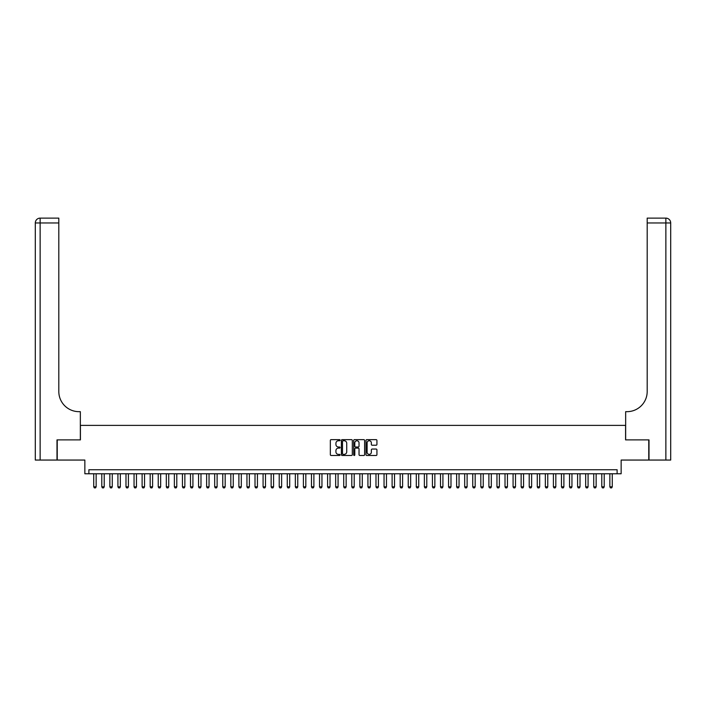 <?xml version="1.0" encoding="UTF-8"?>
<svg xmlns="http://www.w3.org/2000/svg" width="706" height="706" viewBox="0 0 706 706"><rect width="100%" height="100%" fill="white"/><g stroke="black" fill="none" stroke-linecap="round" stroke-linejoin="round"><path stroke-width="1.06" d="M340.098 440.191A0.556 0.556 0 0 0 339.542 439.644L331.132 439.644A0.794 0.794 0 0 0 330.337 440.429L330.337 454.682A0.794 0.794 0 0 0 331.132 455.476L339.542 455.476A0.556 0.556 0 0 0 340.098 454.92A0.556 0.556 0 0 0 339.542 454.364L338.456 454.364A2.533 2.533 0 0 1 335.924 451.831L335.924 450.64A2.533 2.533 0 0 1 338.456 448.107L339.542 448.107A0.556 0.556 0 0 0 340.098 447.56A0.556 0.556 0 0 0 339.542 447.004L338.456 447.004A2.533 2.533 0 0 1 335.924 444.471L335.924 443.28A2.533 2.533 0 0 1 338.456 440.747L339.542 440.747A0.556 0.556 0 0 0 340.098 440.191M376.13 445.221A0.794 0.794 0 0 0 376.925 444.427L376.925 440.429A0.794 0.794 0 0 0 376.13 439.644L366.793 439.644A0.794 0.794 0 0 0 365.999 440.429L365.999 454.682A0.794 0.794 0 0 0 366.793 455.476L376.13 455.476A0.794 0.794 0 0 0 376.925 454.682L376.925 449.854A0.794 0.794 0 0 0 376.13 449.06L372.133 449.06A0.794 0.794 0 0 0 371.347 449.854L371.347 452.246A2.118 2.118 0 0 1 369.229 454.364A2.118 2.118 0 0 1 367.111 452.246L367.111 442.865A2.118 2.118 0 0 1 369.229 440.747A2.118 2.118 0 0 1 371.347 442.865L371.347 444.427A0.794 0.794 0 0 0 372.133 445.221L376.13 445.221M617.115 473.761L621.148 473.761L621.148 460.056L648.761 460.056L648.761 439.891L625.578 439.891L625.578 425.383L80.422 425.383L80.422 439.891L57.239 439.891L57.239 460.056L84.852 460.056L84.852 473.761L617.115 473.761L617.115 469.737L88.885 469.737L88.885 473.761M352.312 440.429A0.794 0.794 0 0 0 351.517 439.644L342.172 439.644A0.794 0.794 0 0 0 341.386 440.429L341.386 454.682A0.794 0.794 0 0 0 342.172 455.476L351.517 455.476A0.794 0.794 0 0 0 352.312 454.682L352.312 440.429M354.483 439.644L363.828 439.644A0.794 0.794 0 0 1 364.614 440.429L364.614 454.682A0.794 0.794 0 0 1 363.828 455.476L359.831 455.476A0.794 0.794 0 0 1 359.036 454.682L359.036 448.901A0.794 0.794 0 0 0 358.242 448.107L355.595 448.107A0.794 0.794 0 0 0 354.8 448.901L354.8 454.92A0.556 0.556 0 0 1 354.244 455.476A0.556 0.556 0 0 1 353.688 454.92L353.688 440.429A0.794 0.794 0 0 1 354.483 439.644M343.045 440.747A0.556 0.556 0 0 0 342.489 441.303L342.489 453.808A0.556 0.556 0 0 0 343.045 454.364L344.193 454.364A2.533 2.533 0 0 0 346.725 451.831L346.725 443.28A2.533 2.533 0 0 0 344.193 440.747L343.045 440.747M359.036 442.909A2.118 2.118 0 0 0 356.918 440.791A2.118 2.118 0 0 0 354.8 442.909L354.8 446.21A0.794 0.794 0 0 0 355.595 447.004L358.242 447.004A0.794 0.794 0 0 0 359.036 446.21L359.036 442.909M93.73 473.761L93.73 486.831L96.148 486.831L96.148 473.761M96.148 486.831L95.539 487.881L94.33 487.881L93.73 486.831M56.992 439.891L80.343 439.891L80.343 411.669L78.966 411.669A20.165 20.165 0 0 1 58.81 391.503L58.81 222.964L40.136 222.964L40.136 460.056L56.992 460.056L56.992 439.891M40.136 460.056L35.3 460.056L35.3 222.964A4.836 4.836 0 0 1 40.136 218.119L58.81 218.119L58.81 222.964M35.3 411.669L35.3 222.964L40.136 222.964L40.136 218.119M78.966 411.669A20.165 20.165 0 0 1 58.81 391.503M670.7 460.056L649.008 460.056L649.008 439.891L625.657 439.891L625.657 411.669L627.034 411.669A20.165 20.165 0 0 0 647.19 391.503L647.19 218.119L665.864 218.119A4.836 4.836 0 0 1 670.7 222.964L670.7 460.056L670.7 222.964A4.836 4.836 0 0 0 665.864 218.119A4.836 4.836 0 0 1 670.7 222.964L647.19 222.964M627.034 411.669A20.165 20.165 0 0 0 647.19 391.503M101.788 473.761L101.788 486.831L104.214 486.831L104.214 473.761M104.214 486.831L103.606 487.881L102.396 487.881L101.788 486.831M109.854 473.761L109.854 486.831L112.272 486.831L112.272 473.761M112.272 486.831L111.672 487.881L110.463 487.881L109.854 486.831M117.92 473.761L117.92 486.831L120.338 486.831L120.338 473.761M120.338 486.831L119.738 487.881L118.529 487.881L117.92 486.831M125.986 473.761L125.986 486.831L128.404 486.831L128.404 473.761M128.404 486.831L127.804 487.881L126.586 487.881L125.986 486.831M134.052 473.761L134.052 486.831L136.47 486.831L136.47 473.761M136.47 486.831L135.861 487.881L134.652 487.881L134.052 486.831M142.118 473.761L142.118 486.831L144.536 486.831L144.536 473.761M144.536 486.831L143.927 487.881L142.718 487.881L142.118 486.831M150.175 473.761L150.175 486.831L152.602 486.831L152.602 473.761M152.602 486.831L151.993 487.881L150.784 487.881L150.175 486.831M158.241 473.761L158.241 486.831L160.659 486.831L160.659 473.761M160.659 486.831L160.059 487.881L158.85 487.881L158.241 486.831M166.307 473.761L166.307 486.831L168.725 486.831L168.725 473.761M168.725 486.831L168.125 487.881L166.916 487.881L166.307 486.831M174.373 473.761L174.373 486.831L176.791 486.831L176.791 473.761M176.791 486.831L176.182 487.881L174.973 487.881L174.373 486.831M182.439 473.761L182.439 486.831L184.857 486.831L184.857 473.761M184.857 486.831L184.248 487.881L183.039 487.881L182.439 486.831M190.496 473.761L190.496 486.831L192.923 486.831L192.923 473.761M192.923 486.831L192.314 487.881L191.105 487.881L190.496 486.831M198.562 473.761L198.562 486.831L200.981 486.831L200.981 473.761M200.981 486.831L200.38 487.881L199.171 487.881L198.562 486.831M206.629 473.761L206.629 486.831L209.047 486.831L209.047 473.761M209.047 486.831L208.446 487.881L207.237 487.881L206.629 486.831M214.695 473.761L214.695 486.831L217.113 486.831L217.113 473.761M217.113 486.831L216.513 487.881L215.295 487.881L214.695 486.831M222.761 473.761L222.761 486.831L225.179 486.831L225.179 473.761M225.179 486.831L224.57 487.881L223.361 487.881L222.761 486.831M230.827 473.761L230.827 486.831L233.245 486.831L233.245 473.761M233.245 486.831L232.636 487.881L231.427 487.881L230.827 486.831M238.884 473.761L238.884 486.831L241.311 486.831L241.311 473.761M241.311 486.831L240.702 487.881L239.493 487.881L238.884 486.831M246.95 473.761L246.95 486.831L249.368 486.831L249.368 473.761M249.368 486.831L248.768 487.881L247.559 487.881L246.95 486.831M255.016 473.761L255.016 486.831L257.434 486.831L257.434 473.761M257.434 486.831L256.834 487.881L255.625 487.881L255.016 486.831M263.082 473.761L263.082 486.831L265.5 486.831L265.5 473.761M265.5 486.831L264.891 487.881L263.682 487.881L263.082 486.831M271.148 473.761L271.148 486.831L273.566 486.831L273.566 473.761M273.566 486.831L272.957 487.881L271.748 487.881L271.148 486.831M279.214 473.761L279.214 486.831L281.632 486.831L281.632 473.761M281.632 486.831L281.023 487.881L279.814 487.881L279.214 486.831M287.271 473.761L287.271 486.831L289.698 486.831L289.698 473.761M289.698 486.831L289.089 487.881L287.88 487.881L287.271 486.831M295.337 473.761L295.337 486.831L297.755 486.831L297.755 473.761M297.755 486.831L297.155 487.881L295.946 487.881L295.337 486.831M303.404 473.761L303.404 486.831L305.822 486.831L305.822 473.761M305.822 486.831L305.221 487.881L304.012 487.881L303.404 486.831M311.47 473.761L311.47 486.831L313.888 486.831L313.888 473.761M313.888 486.831L313.279 487.881L312.07 487.881L311.47 486.831M319.536 473.761L319.536 486.831L321.954 486.831L321.954 473.761M321.954 486.831L321.345 487.881L320.136 487.881L319.536 486.831M327.593 473.761L327.593 486.831L330.02 486.831L330.02 473.761M330.02 486.831L329.411 487.881L328.202 487.881L327.593 486.831M335.659 473.761L335.659 486.831L338.077 486.831L338.077 473.761M338.077 486.831L337.477 487.881L336.268 487.881L335.659 486.831M343.725 473.761L343.725 486.831L346.143 486.831L346.143 473.761M346.143 486.831L345.543 487.881L344.334 487.881L343.725 486.831M351.791 473.761L351.791 486.831L354.209 486.831L354.209 473.761M354.209 486.831L353.609 487.881L352.391 487.881L351.791 486.831M359.857 473.761L359.857 486.831L362.275 486.831L362.275 473.761M362.275 486.831L361.666 487.881L360.457 487.881L359.857 486.831M367.923 473.761L367.923 486.831L370.341 486.831L370.341 473.761M370.341 486.831L369.732 487.881L368.523 487.881L367.923 486.831M375.98 473.761L375.98 486.831L378.407 486.831L378.407 473.761M378.407 486.831L377.798 487.881L376.589 487.881L375.98 486.831M384.046 473.761L384.046 486.831L386.464 486.831L386.464 473.761M386.464 486.831L385.864 487.881L384.655 487.881L384.046 486.831M392.112 473.761L392.112 486.831L394.53 486.831L394.53 473.761M394.53 486.831L393.93 487.881L392.721 487.881L392.112 486.831M400.178 473.761L400.178 486.831L402.596 486.831L402.596 473.761M402.596 486.831L401.988 487.881L400.779 487.881L400.178 486.831M408.245 473.761L408.245 486.831L410.663 486.831L410.663 473.761M410.663 486.831L410.054 487.881L408.845 487.881L408.245 486.831M416.302 473.761L416.302 486.831L418.729 486.831L418.729 473.761M418.729 486.831L418.12 487.881L416.911 487.881L416.302 486.831M424.368 473.761L424.368 486.831L426.786 486.831L426.786 473.761M426.786 486.831L426.186 487.881L424.977 487.881L424.368 486.831M432.434 473.761L432.434 486.831L434.852 486.831L434.852 473.761M434.852 486.831L434.252 487.881L433.043 487.881L432.434 486.831M440.5 473.761L440.5 486.831L442.918 486.831L442.918 473.761M442.918 486.831L442.318 487.881L441.109 487.881L440.5 486.831M448.566 473.761L448.566 486.831L450.984 486.831L450.984 473.761M450.984 486.831L450.375 487.881L449.166 487.881L448.566 486.831M456.632 473.761L456.632 486.831L459.05 486.831L459.05 473.761M459.05 486.831L458.441 487.881L457.232 487.881L456.632 486.831M464.689 473.761L464.689 486.831L467.116 486.831L467.116 473.761M467.116 486.831L466.507 487.881L465.298 487.881L464.689 486.831M472.755 473.761L472.755 486.831L475.173 486.831L475.173 473.761M475.173 486.831L474.573 487.881L473.364 487.881L472.755 486.831M480.821 473.761L480.821 486.831L483.239 486.831L483.239 473.761M483.239 486.831L482.639 487.881L481.43 487.881L480.821 486.831M488.887 473.761L488.887 486.831L491.305 486.831L491.305 473.761M491.305 486.831L490.705 487.881L489.487 487.881L488.887 486.831M496.953 473.761L496.953 486.831L499.371 486.831L499.371 473.761M499.371 486.831L498.763 487.881L497.553 487.881L496.953 486.831M505.019 473.761L505.019 486.831L507.438 486.831L507.438 473.761M507.438 486.831L506.829 487.881L505.62 487.881L505.019 486.831M513.077 473.761L513.077 486.831L515.504 486.831L515.504 473.761M515.504 486.831L514.895 487.881L513.686 487.881L513.077 486.831M521.143 473.761L521.143 486.831L523.561 486.831L523.561 473.761M523.561 486.831L522.961 487.881L521.752 487.881L521.143 486.831M529.209 473.761L529.209 486.831L531.627 486.831L531.627 473.761M531.627 486.831L531.027 487.881L529.818 487.881L529.209 486.831M537.275 473.761L537.275 486.831L539.693 486.831L539.693 473.761M539.693 486.831L539.084 487.881L537.875 487.881L537.275 486.831M545.341 473.761L545.341 486.831L547.759 486.831L547.759 473.761M547.759 486.831L547.15 487.881L545.941 487.881L545.341 486.831M553.398 473.761L553.398 486.831L555.825 486.831L555.825 473.761M555.825 486.831L555.216 487.881L554.007 487.881L553.398 486.831M561.464 473.761L561.464 486.831L563.882 486.831L563.882 473.761M563.882 486.831L563.282 487.881L562.073 487.881L561.464 486.831M569.53 473.761L569.53 486.831L571.948 486.831L571.948 473.761M571.948 486.831L571.348 487.881L570.139 487.881L569.53 486.831M577.596 473.761L577.596 486.831L580.014 486.831L580.014 473.761M580.014 486.831L579.414 487.881L578.196 487.881L577.596 486.831M585.662 473.761L585.662 486.831L588.08 486.831L588.08 473.761M588.08 486.831L587.471 487.881L586.262 487.881L585.662 486.831M593.728 473.761L593.728 486.831L596.146 486.831L596.146 473.761M596.146 486.831L595.537 487.881L594.328 487.881L593.728 486.831M601.786 473.761L601.786 486.831L604.212 486.831L604.212 473.761M604.212 486.831L603.604 487.881L602.394 487.881L601.786 486.831M609.852 473.761L609.852 486.831L612.27 486.831L612.27 473.761M612.27 486.831L611.67 487.881L610.461 487.881L609.852 486.831M665.864 460.056L665.864 218.119"/></g></svg>
